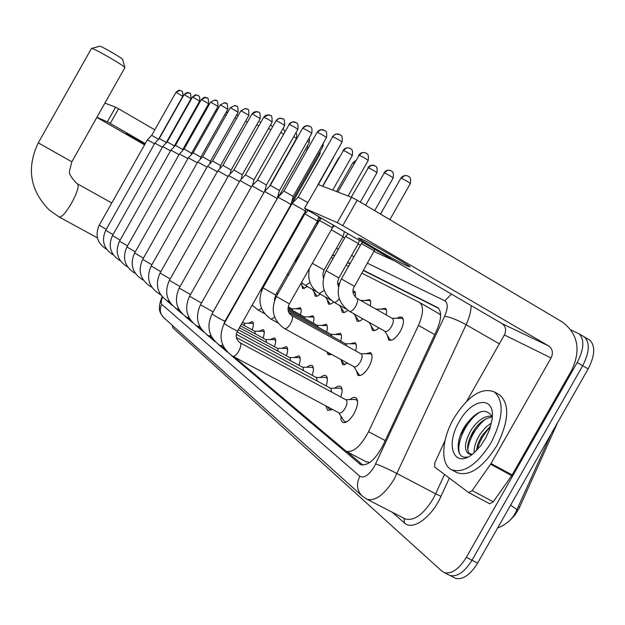 <?xml version="1.0" encoding="UTF-8"?>
<svg xmlns="http://www.w3.org/2000/svg" width="625" height="625" viewBox="0 0 625 625"><rect width="100%" height="100%" fill="white"/><g stroke="black" fill="none" stroke-linecap="round" stroke-linejoin="round"><path stroke-width="0.94" d="M396.828 318.297L399.75 316.914L402.023 317.273C404.414 319.781 403.82 324.5 400.25 331.438C395.914 338.336 392.078 341.195 388.742 340.031L387.25 335.172M380.43 309.148L385.602 308.359L386.672 311.172L386.273 314.969M364.891 300.484L369.773 299.695L370.719 301.852L370.383 305.953M353.125 290.953L354.523 291.289L355.453 292.633L355.375 297.188M337.578 283.602L339.469 283.203M323.094 276.875L323.797 276.43M365.617 353.75L370.562 352.617C373.039 355.062 372.461 359.859 368.812 367.008C364.742 373.539 361.125 376.32 357.961 375.344L356.383 370.594M350.289 343.766L354.953 342.664C356.594 343.867 356.812 346.594 355.625 350.852M335.758 334.312L340.172 333.227C341.719 334.375 341.906 337 340.727 341.109M321.969 325.344L326.141 324.281C327.602 325.367 327.758 327.898 326.602 331.875M308.852 316.82L312.812 315.781C314.203 316.812 314.32 319.25 313.188 323.102M296.367 308.711L300.141 307.688C301.445 308.672 301.547 311.031 300.422 314.758M288.719 305.219L288.273 306.82M276.844 292.891L277.453 294.555M262.953 286.117L264.32 285.492M349.656 399.586L353.039 397.484L355.773 397.562C358.68 400.219 358.102 405.578 354.023 413.648C349.852 420.391 346.086 423.305 342.734 422.406L341.086 420.18L340.906 416.125M334.594 388.219L337.812 386.195L340.383 386.258C342.516 387.781 342.641 391.359 340.766 396.984M320.32 377.453L323.383 375.508L325.812 375.555C327.812 376.992 327.898 380.422 326.07 385.836M306.773 367.25L309.703 365.375L312 365.398C313.875 366.773 313.93 370.062 312.148 375.281M293.906 357.555L298.875 355.766C300.648 357.062 300.664 360.227 298.938 365.266M281.664 348.344L286.398 346.602C288.07 347.836 288.062 350.883 286.375 355.742M270.008 339.578L274.523 337.875C276.102 339.055 276.07 341.992 274.422 346.695M258.891 331.227L263.203 329.562C264.695 330.68 264.641 333.516 263.031 338.07M248.273 323.25L252.398 321.625C253.82 322.695 253.742 325.438 252.172 329.844M232.773 307.398L232.984 307.984M369.992 462.312L369.578 462.602M510.727 519.539L515.039 514.938L519.195 508.164L557.664 422.5M440.609 314.031L440.211 314.641L438.414 313.344M365.992 461.688L369.312 462.391M234.297 357.023L346.219 451.312C353.422 452.695 360.875 446.156 368.57 431.695L418.461 325.375C423.336 314.07 423.781 306.484 419.781 302.617L361.953 273.164M348.523 266.344L346.133 265.125M333.078 258.492L331.164 257.523M291.484 237.359L290.758 236.992M159.797 294.102L160.828 294.977M168.859 301.758L170.172 302.867M178.391 309.805L180 311.164M188.406 318.273L190.344 319.906M198.961 327.188L201.266 329.125M210.094 336.586L212.797 338.867M221.859 346.516L225 349.172M307.508 286.609L302.625 288.586L301.688 284.984M320.266 294.133L317.758 295.953L315.727 296.32L315.211 296.102L314.195 292.328M333.672 302.047L331.078 303.883L328.969 304.227L328.43 304L327.336 300.047M347.844 310.32L345.125 312.211L342.906 312.555L342.336 312.305L341.156 308.156M362.922 318.891L360.008 320.953L357.602 321.32L356.984 321.055L355.703 316.688M378.898 327.875C376.188 330.367 374.031 331.172 372.43 330.281L371.047 325.68M315.352 345.492L313.867 344.68M331.492 354.344L328.211 354.75L326.852 351.797M347.766 363.266L342.688 364.766L341.227 360.273M332.234 409.297L327.648 410.391L325.875 405.906M582.594 335.898L584.625 337.109C590.062 343.031 589.414 352.57 582.688 365.734L471.984 560.234C464.586 572.078 457.234 577.156 449.922 575.461L448.445 574.719M515.719 513.039L517.109 509.656L510.617 505.156M588.273 339.227L590.016 340.305C595.492 346.242 594.875 355.789 588.156 368.93L477.617 563.117C470.227 574.945 462.859 580 455.516 578.289L454.031 577.539M166.547 300.461L172.297 305.461M570.977 329.938L579.219 333.898C584.617 339.805 583.945 349.344 577.203 362.531L466.336 557.336C458.93 569.203 451.586 574.297 444.312 572.625L441.898 571.148L172.891 327.898L172.055 325.117M305.07 211.703L306.367 212.281M318.461 217.656L320.688 218.648M582.891 336.031L584.625 337.109C590.062 343.031 589.414 352.57 582.688 365.734L471.984 560.234C464.586 572.078 457.234 577.156 449.922 575.461L455.516 578.289M175.305 308.008L182.172 313.828M185.25 316.43L192.578 322.633M195.727 325.305L203.555 331.922M206.781 334.656L215.141 341.734M218.461 344.547L227.406 352.117M230.812 355L360.609 464.641C367.953 466.07 375.438 459.594 383.086 445.203L436.695 330.383C441.516 319.141 441.883 311.562 437.812 307.633L363.57 270.312M350.109 263.555L347.703 262.352M334.617 255.781L332.695 254.82M292.906 234.859L292.172 234.492M362.922 465.117L347.109 451.781M292.039 234.727L292.773 235.094M332.555 255.07L334.469 256.039M347.555 262.609L349.961 263.82M363.422 270.578L438.602 308.336M145.109 143.898L126.133 133.531L144.734 144.547M115.602 107.172L118.555 108.773L110.273 123.453L107.328 121.836L115.602 107.172L104.93 103.102M176.969 142.703L176.375 142.359M169.258 138.227L168.844 137.984M154.789 129.82L118.555 108.773M107.328 121.836L96.938 117.273M96.867 117.398L144.562 144.852M110.273 123.453L145.266 143.609M491.07 442.789C477.156 464.664 463.992 473.656 451.578 469.766C440.141 464.461 441.594 439.266 453.82 418.32C468.031 395.797 481.547 387 494.375 391.922C504.375 401.414 503.273 418.367 491.07 442.789M498.555 394.273L499.852 395C509.93 404.531 508.875 421.484 496.695 445.875C482.797 467.711 469.609 476.664 457.125 472.734L456.703 472.508M492.297 416.711C485.828 407.32 476.852 410.242 465.375 425.469C454.805 441.195 456.273 459.711 467.133 456.961M459.156 421.82C472.094 397.516 496.07 395.211 491.992 419.953L489.617 429.383L485.953 437.609L480.68 445.805L473.75 453.141C454.641 470.047 444.492 445.992 459.156 421.82M492.273 417.219C485.867 417.602 479.734 421.961 473.875 430.289C467.414 441.195 465.992 449.117 469.609 454.063M492.141 416.305C485.289 415.352 478.484 419.625 471.727 429.109C464.953 440.672 463.703 448.742 467.969 453.32L472.406 454.219M490.695 426.031L482.461 435L481.109 437.18L477.844 444.172L476.312 450.789M491.469 422.922L485.453 427.539L480.312 433.828C475.852 440.883 473.797 447.203 474.156 452.797M471.312 455.016L467.969 453.32M482.453 435L478.719 441.922M474.914 428.797L469.461 438.875M467.312 422.695L460.25 435.703M490.422 426.938C483.945 433.617 479.523 441.281 477.141 449.945M485.25 419.227C475.555 427.758 469.711 437.898 467.703 449.633M480.594 411.781C465.961 419.773 454.891 445.594 460.102 454.578M99.641 46.25L99.906 46.227C102.109 46.438 122.68 58.414 122.602 59.438L122.617 59.477M38.281 142.867L71.844 161.789L124.883 67.602C125.063 66.25 94.938 48.742 91.844 48.406L91.469 48.461M106.25 229.328L99.234 225.188L147.398 139.836L154.539 143.766M181.297 90.898L179.797 90.398L175.938 92.359L151.695 135.312L158.539 139.305M113.031 234.602L105.711 230.281L154.898 143.133L162.352 147.234M189.516 93.164L187.984 92.648L184.039 94.656L159.281 138.516L166.297 142.508L166.172 142.945M120.117 240.102L112.469 235.594L162.719 146.578L170.5 150.859M198.094 95.523L196.531 95L192.5 97.055L167.203 141.859L174.359 145.93L174.133 146.758M127.523 245.852L119.531 241.148L170.891 150.172L179.016 154.648M207.039 97.992L205.453 97.461L201.328 99.555L175.469 145.352L182.781 149.508L182.438 150.75M135.266 251.867L126.906 246.945L179.422 153.93L187.93 158.609M216.398 100.57L214.773 100.023L210.547 102.172L184.109 148.992L191.586 153.242L191.117 154.945M232.656 308.523L232.219 308.383M143.375 258.156L134.617 253.008L188.359 157.852L197.258 162.766M226.18 103.266L224.523 102.711L220.203 104.906L193.148 152.805L200.797 157.156L200.188 159.359M151.883 264.75L142.695 259.359L197.711 161.969L207.039 167.125M236.43 106.086L234.734 105.523L230.312 107.773L202.617 156.805L210.438 161.242L209.68 164M253.414 324.023L252.109 323.258L244.094 323.242M244.688 325.781L244.266 323.344L242.445 322.352M160.812 271.664L151.164 266.016L207.516 166.281L217.305 171.695M247.18 109.047L245.445 108.469L240.906 110.781L212.539 160.992L220.547 165.539L219.625 168.891M264.289 332.078L262.852 331.219L254.711 331.227M255.352 333.898L254.898 331.328L241.484 324.039M170.195 278.93L160.055 273.008L217.805 170.805L228.086 176.5M258.453 112.156L256.688 111.57L252.023 113.93L222.953 165.383L231.156 170.039L230.047 174.055M275.688 340.531L274.109 339.562L265.844 339.594M266.531 342.414L266.039 339.703L240.477 325.828M180.07 286.562L169.391 280.352L228.617 175.562L239.43 181.57M270.305 115.422L268.492 114.82L263.711 117.25L233.898 170L242.313 174.773L241 179.5M287.648 349.406L285.906 348.32L277.516 348.367M278.258 351.352L277.727 348.484L239.406 327.711M190.477 294.602L179.219 288.07L239.992 180.57L251.375 186.906M245.406 174.867L254.039 179.75L252.516 185.273M300.219 358.742L299.359 357.727L298.297 357.523L289.781 357.594M290.586 360.75L290.008 357.711L238.281 329.703M201.469 303.062L189.57 296.211L251.977 185.836L263.969 192.547M251.977 185.836L257.781 180.055L266.398 184.992L264.633 191.383M313.445 368.562L312.492 367.414L311.32 367.195L302.688 367.289M303.555 370.641L302.93 367.422L237.117 331.844M212.703 312.664L213.086 311.906L200.492 304.789L264.617 191.398L277.219 198.547M309.766 126.297L306.195 125.766L302.625 128.289L270.336 185.383L279.445 190.531L311.734 133.453M327.383 378.922L326.32 377.617L325.023 377.383L316.273 377.508M317.219 381.062L316.531 377.648L236.359 334.359M327.484 406.766L329.68 409.633L331.523 409.766M223.883 324.094L224.961 321.211C221.758 319.898 217.586 317.594 212.438 314.281L212.031 313.859L277.977 197.281L286.727 201.945L290.945 204.602L224.977 321.18M324.406 130.336L320.75 129.789L317.062 132.391L283.852 191.086L293.211 196.391M342.086 389.859L340.898 388.375L339.461 388.133L330.609 388.281M331.633 392.07L330.883 388.43L236.375 337.484M338.789 412.797L343.68 420.461L344.812 421.617L346.883 421.734M224.219 323.477C218.234 336.555 220.812 347.305 231.93 355.727L339.125 412.977C340.891 413.461 342.875 411.906 345.094 408.328C347.25 404.055 347.57 401.219 346.039 399.82L240.195 342.852C241.422 344.125 240.922 346.945 238.672 351.305C236.422 355 234.531 356.68 233 356.336L232.953 356.305M237.555 330.992L237.531 331.023C234.242 329.688 229.961 327.32 224.68 323.906L224.234 323.445L292.109 203.5L305.445 211.047M292.117 203.484L298.156 197.133L307.766 202.516M357.617 401.43L356.297 399.734L354.695 399.484L345.75 399.664M241.336 178.297L241.859 178.594M277.32 293.852L276.414 293.656M253.016 183.461L253.797 183.922M265.312 188.922L266.367 189.555M301.023 309.008L291.641 308.688M292.469 310.352L291.875 308.812L288.25 306.805M278.289 194.695L279.367 195.438L279.219 195.969M313.641 317.07L304.109 316.805M305 318.57L304.367 316.945L288.086 307.922M289.062 207.93L289.461 208.188M291.977 200.844L290.766 205.883M326.984 325.602L317.227 325.336M318.18 327.211L317.492 325.484L288.055 309.18M328.156 352.516L330.164 354.906M341.242 334.734L331.023 334.32M332.055 336.312L331.32 334.484L288.25 310.641M340.672 359.375L344.742 364.945M318.711 216.742L317.531 221.016L275.641 295.023L262.984 287.852L304.852 213.883L317.523 221.047M356.102 344.25L354.484 343.75L345.57 343.789M346.688 345.914L345.891 343.961L288.859 312.414M353.906 366.633L358.617 374.172L360.141 375.547M284.664 328.672L354.172 366.781C355.938 367.328 357.969 365.758 360.258 362.07C362.32 358.039 362.656 355.336 361.266 353.969L291.742 315.547M289.359 303.883L276.359 296.492L319.414 220.43L332.469 227.766L289.367 303.859C287 309.242 287.836 313.148 291.859 315.602C293.078 316.891 292.633 319.578 290.508 323.68C288.258 327.352 286.32 329.023 284.695 328.688L284.586 328.625M371.781 354.289L369.953 353.719L360.922 353.781M360.492 238.641L358.367 238.023C358.719 239.492 397.359 261.547 407.492 266.07L409.977 266.812C409.383 265.211 369.578 242.547 360.492 238.641M490.602 464.195L491.023 463.523L512.094 474.953L511.672 475.617L490.602 464.195L472.172 490.594L468.633 492.578L434.742 467.102L434.82 462.742L445.047 440.516M512.094 474.953L571.812 370.023C581.125 349.883 577.945 333.867 562.281 321.969L357.164 200.25L342.789 225.641L548.648 345.93C552.594 348.883 553.406 352.898 551.07 357.969L491.023 463.523M511.672 475.617L493.273 501.813L489.703 503.766L468.773 492.633M304.492 208.305L318.242 184.562L304.484 208.312L502.023 323.602C505.781 326.398 506.57 330.18 504.391 334.945L466.734 401.188M342.789 225.641L337.242 222.641L351.594 197.297L318.242 184.562M351.594 197.297L357.164 200.25M337.242 222.641L304.75 208.391M300.836 283.617L304.258 288.695M291.117 204.617L291.18 205.148M312.32 289.312L316.977 296.258M325.5 297.078L330.148 304.117M285.148 248.703L303.133 216.93M339.359 305.25L344.297 312.508M298.047 255.641L316.484 223.062L317.648 223.563M355.484 292.734L353.156 292.297M353.961 313.859L359.055 321.289M331.32 229.789L343.062 236.516L323.828 270.508L322.859 273.984L323.438 277.922M370.531 301L369.102 300.516L360.68 300.453M368.984 322.305L373.164 329.141L374.625 330.547M359.234 240.359L358.359 243.523L338.867 277.945L326.133 270.75L345.602 236.367L358.352 243.562M386.414 309.727L384.789 309.172L375.969 309.125M384.852 331.227L389.422 338.75L391.086 340.328M349.477 311.336L385.062 331.344C386.922 332 389.078 330.383 391.523 326.492C393.539 322.578 393.875 319.922 392.539 318.523L392.359 318.414M354.477 286.352L341.383 278.953L361.406 243.594L374.523 250.984M403.188 318.953L401.352 318.312L392.125 318.281M519.68 507.117L518.531 506.5M434.711 334.633L418.461 325.375M385.242 440.586L368.57 431.695M477.617 563.117L466.336 557.336M588.156 368.93L577.203 362.531M169.5 302.297L166.922 300.906M162.516 297.094C161.086 300.898 160.836 303.32 161.758 304.359L359.844 476.266C363.969 478.523 368.797 475.289 374.32 466.57L444.641 316.195C448.016 308.227 448.086 303.094 444.844 300.805L367.57 263.258M162.125 296.648C157.102 309.711 159.758 312.422 163.609 317.523C159.969 313.719 159.352 309.328 161.758 304.359M471.188 305.633C471.008 311.344 469.32 317.703 466.117 324.711L394.289 478.93C384.594 494.531 375.547 501.328 367.125 499.32L366.156 498.828M404.234 518.414L405.344 518.977C414.086 521.188 423.273 514.578 432.906 499.164L435.633 493.844L397.055 473.562C388.25 469.031 381.133 465.812 375.695 463.898M449.352 478.102L441.023 496.281C431.633 517.547 412.523 531.086 404.383 522.938L392.242 512.242M444.641 316.195C450.406 317.18 457.562 320.016 466.117 324.711L499.32 343.859M441.023 496.281L435.633 493.844L444.523 474.461M354.008 256.672L351.594 255.492M338.406 249.086L336.477 248.148M296.398 228.672L295.672 228.32M404.383 522.938L404.086 518.336M444.844 300.805L451.438 294.117M163.609 317.523L362.109 495.961C356.867 490.438 356.109 483.875 359.844 476.266M437.609 307.492L437.117 307.203M361.414 464.93L359.406 463.875M59.078 216.938L59.227 217.047C61.797 217.32 65.93 212.648 71.625 203.023C77.117 192.75 79.133 186.406 77.656 183.984L77.508 183.906M106.578 249.219L105.773 248.781L106.258 248.758M176.062 92.367L182.789 96.297L158.562 139.227M113.289 254.859L112.375 254.367L112.922 254.32M184.172 94.664L191.039 98.672L166.297 142.508M120.297 260.75L119.258 260.18L119.883 260.117M192.641 97.062L199.648 101.148L174.359 145.938M127.617 266.891L126.445 266.258L127.141 266.164M201.477 99.562L208.633 103.734L182.781 149.508M135.273 273.32L133.953 272.609L134.742 272.484M210.719 102.18L218.016 106.445L191.586 153.25M143.289 280.047L141.805 279.25L142.688 279.094M220.383 104.914L227.844 109.273L200.797 157.156M151.688 287.094L150.031 286.195L151.023 286M230.5 107.781L238.125 112.234L210.438 161.25M160.5 294.484L158.648 293.484L159.766 293.242M241.109 110.789L248.914 115.344L220.547 165.539M169.758 302.242L167.695 301.133L168.945 300.836M252.25 113.938L260.234 118.602L231.156 170.039M179.5 310.406L177.195 309.164L178.594 308.805M263.953 117.258C267.516 118.867 270.242 120.453 272.133 122.023L242.313 174.773M282.773 118.859L280.922 118.242L278.852 118.43L277.008 119.484L276.266 120.742C279.93 122.391 282.719 124.016 284.648 125.625L254.039 179.75M284.648 125.625C284.648 115.344 282.734 120.383 280.922 118.242L278.258 118.773L276.266 120.742M189.75 318.992L187.188 317.617L188.758 317.188M257.539 179.977L289.242 124.414C293 126.102 295.867 127.766 297.836 129.422L297.82 129.445M295.906 122.477L294.016 121.844L292.031 122.07L289.242 124.414M197.711 326.516L199.477 326M211.992 337.602L208.844 335.914L210.797 335.289M302.938 128.297C306.797 130.008 309.734 131.719 311.75 133.43C312.836 125.383 309.812 127.359 310.047 126.461L307.828 125.648L306.094 125.727L304.039 126.664L302.641 128.266M220.547 345.812L222.773 345.086M317.398 132.391C321.375 134.141 324.391 135.898 326.445 137.656L326.43 137.688M298.172 197.117L332.711 136.727C336.797 138.516 339.898 140.32 342.008 142.133L341.984 142.172M339.906 134.602L336.148 134.047L334.18 135.016L332.711 136.727M207.719 107.187L205.836 108.875L206.609 109.148M207.664 107.281L205.984 108.891M217.586 109.547L215.836 110.305M215.07 111.664L216.109 112.156M226.07 112.414L227.789 112.242L226.023 112.484M224.781 114.688L226.039 115.328M238.359 115.289L236.5 115.109M234.945 117.875L236.445 118.672M245.586 121.227L247.352 122.203M259.758 121.734L260.75 122.492M256.75 124.758L258.805 125.93M270.844 125.008L272.586 126.789M268.477 128.492L270.836 129.883M280.797 132.43L283.484 134.102M293.773 136.602L296.461 138.516M307.445 141.023L309.336 142.469L279.367 195.438M249.281 278.227L249.703 278.445M321.875 145.742L322.883 146.625M258.203 310.141L261.539 308.438M322.789 186.297L343.43 150.484C347.312 152.211 350.258 153.914 352.25 155.602L352.227 155.633M350.258 148.453L348.508 147.836L346.414 148.016L343.43 150.484M271.031 319.125L274.68 317.211M337.875 192.055L359.125 155.234C363.117 157 366.141 158.75 368.18 160.484L368.156 160.523M366.125 153.141L364.336 152.508L362.188 152.695L359.125 155.234M548.648 345.93L502.023 323.602M551.07 357.969L504.391 334.945M472.172 490.594L493.273 501.813M305.625 149.031L307.078 150.039M318.953 153.578L319.82 154.336M339.305 157.133L338.641 158.297M355.727 160.531L352.789 162.875L354.133 163.336M355.633 160.688L353.125 162.922M305.453 285.438L310.016 282.578M295.43 262.812L298.047 255.648L299.156 256.234M351.266 197.172L368.312 167.773C372.109 169.477 374.977 171.141 376.914 172.75L376.891 172.789M374.953 165.773L371.32 165.328L368.312 167.773M319.266 293.562L324.203 290.398M312.336 263.312L324.102 269.992M365.578 205.242L384.336 172.898C388.242 174.641 391.18 176.336 393.164 178L393.141 178.047M391.148 170.836L389.148 170.188L387.422 170.383L384.336 172.898M333.844 302.133L334.133 302.297C335.516 302.609 337.203 301.383 339.203 298.609M380.523 214.109L400.82 178.297L401.281 178.312C405.297 180.086 408.312 181.836 410.352 183.547L410.313 183.602M408.266 176.188L406.219 175.523L404.453 175.719L401.281 178.312M349.25 311.188L349.555 311.367C351.359 311.664 353.406 309.961 355.688 306.25C357.727 302.305 358.125 299.656 356.875 298.297L356.609 298.164M439.398 313.906L419.781 302.617M366.461 461.93L346.219 451.312M550.953 434.297L515.328 513.18C511.383 520.078 505.492 524.984 497.656 527.914M590.016 340.305L579.219 333.898M444.312 572.625L449.922 575.461M362.109 495.961L367.125 499.32L404.344 518.469M394.305 260.805L374.203 251.555M360.484 245.242L358.039 244.117M344.703 237.977L342.75 237.078M302.211 218.414L301.469 218.07M451.578 469.766L457.125 472.734M494.375 391.922L499.852 395M97.43 237.875L59.227 217.047L49.25 210.023C29.984 190.359 26.328 167.977 38.273 142.883L91.5 48.406M71.844 161.789L69.641 170.586C68.508 173.016 70.914 177.32 76.844 183.508L111.773 202.961M122.602 59.438L124.883 67.602M99.789 46.211L91.672 48.383M175.938 92.359C178.102 90.484 179.383 89.836 179.797 90.398L181.391 90.945C181.211 91.781 183.117 89.336 182.789 96.297M99.234 225.188C94.93 234.953 97.117 242.82 105.773 248.781M151.695 135.312L147.398 139.836M184.039 94.656C186.25 92.742 187.562 92.078 187.984 92.648C189.141 94.625 190.688 89.453 191.039 98.672M105.711 230.281C101.32 240.258 103.539 248.281 112.375 254.367M159.289 138.516L154.898 143.133M192.5 97.055C194.758 95.094 196.102 94.414 196.531 95L198.203 95.586C198.016 96.422 200.031 94 199.648 101.148M112.469 235.594C107.984 245.781 110.242 253.977 119.258 260.18M167.203 141.859L162.719 146.578M201.328 99.555C203.633 97.555 205.008 96.859 205.453 97.461C206.57 99.484 208.289 94.125 208.633 103.734M119.531 241.148C114.938 251.555 117.242 259.93 126.445 266.258M175.469 145.352L170.891 150.172M210.547 102.172L214.773 100.023C215.937 102.086 217.703 96.68 218.016 106.445M126.906 246.945C122.203 257.586 124.555 266.141 133.953 272.609M184.109 148.992L179.43 153.922M220.203 104.906L224.523 102.711C226.617 105.195 226.984 99.07 227.844 109.273M229.914 313.422L229.492 313.195M134.617 253.008C129.805 263.898 132.203 272.641 141.805 279.25M193.148 152.805L188.359 157.852M230.312 107.773L234.734 105.523C236.578 107.602 238 102.75 238.125 112.234M252.852 323.422L253.398 323.719M229 315.031L228.578 314.805M142.695 259.359C137.766 270.5 140.211 279.453 150.031 286.195M202.617 156.805L197.711 161.969M240.906 110.781L245.445 108.469C247.281 110.563 248.805 105.664 248.914 115.344M263.664 331.391L264.266 331.719M228.039 316.734L227.617 316.508M151.164 266.016C146.109 277.43 148.609 286.586 158.648 293.484M212.539 160.992L207.516 166.281M252.023 113.93L253.961 112.062L256.688 111.57C258.516 113.664 260.18 108.766 260.234 118.602M160.055 273.008C154.883 284.633 157.391 293.984 167.586 301.07L167.695 301.133M274.992 339.75L275.656 340.109M227.023 318.523L226.609 318.297M222.953 165.383L217.805 170.805M263.711 117.25L265.703 115.328L268.492 114.82C270.328 116.961 272.078 111.93 272.133 122.023M169.391 280.352C164.102 292.188 166.617 301.742 176.945 309.031L177.203 309.172M286.875 348.516L287.609 348.914M225.953 320.414L225.531 320.188M233.898 170L228.617 175.562M179.219 288.07C173.797 300.133 176.328 309.906 186.797 317.398L187.203 317.625M299.359 357.727L300.172 358.164M245.406 174.859L239.992 180.57M276.008 120.734L245.414 174.859M288.969 124.398L290.336 122.836L292.328 121.922L296.188 122.641C295.938 123.531 298.867 121.5 297.836 129.422L266.398 185M200.57 328.047L197.18 326.219C186.562 318.516 184.023 308.516 189.562 296.219M312.492 367.414L313.383 367.898M200.477 304.805C194.797 317.352 197.352 327.586 208.125 335.516L208.844 335.914M213.078 311.93L277.227 198.531L279.438 190.523M326.32 377.617L327.297 378.148M270.336 185.383L264.617 191.398M317.078 132.359L318.531 130.711L320.641 129.742L322.422 129.664L324.688 130.492C324.461 131.422 327.586 129.43 326.445 137.656L293.219 196.375L290.938 204.594M329.68 409.633L330.719 410.188M224.078 347.703L219.695 345.336C208.75 337.164 206.188 326.68 212.016 313.883M340.898 388.375L341.984 388.961M283.852 191.086L277.984 197.273M332.367 136.688L335.57 134.117L337.867 133.922L340.078 134.703C339.719 135.68 343.117 133.312 342.008 142.133L318.031 184.492M344.812 421.617L345.945 422.227M305.93 209.281L305.453 211.016L237.531 331.023C235.109 335.492 235.969 339.414 240.094 342.789M356.297 399.734L357.492 400.375M205.836 108.875L182.68 149.883M215.945 110.117L217.602 109.516M236.516 115.086L238.352 115.297M262.68 286.594L263.688 286.609M275.336 298.5L274.523 298.047M284.766 131.828C283.867 129.461 283.25 128.422 282.906 128.711M295.836 132.961C296.727 132.852 296.938 134.703 296.469 138.5L269.391 186.375M274.938 299.422L274.383 299.117M239.578 296.336L239.164 296.102M309.344 142.445L309.344 137.672M239.383 295.719L239.695 296.133M323.406 143.031L322.898 146.602L292.125 200.984M264.586 313.648L258.281 310.188M252.188 305.133L258.234 310.164M337.648 149.828L318.188 184.539M262.523 286.875L261.414 291.195M343.086 150.438L344.57 148.781L346.273 147.953L348.508 147.836L350.5 148.602C350.25 149.5 353.328 147.469 352.25 155.602L332.727 190.094M277.891 322.891L271.109 319.172M262.977 287.867C257.164 300.805 259.859 311.234 271.062 319.148M275.633 295.031L274.422 300.797M308.047 210.516L304.859 213.867M358.75 155.188L360.281 153.469L362.039 152.625L364.336 152.508L366.375 153.289C366.125 154.227 369.258 152.094 368.18 160.484L348.086 195.961M359.648 375.336L360.062 375.562M276.352 296.508C270.359 309.797 273.117 320.516 284.617 328.648M333.18 225.172L332.461 227.758M321.422 218.32L319.43 220.414M468.633 492.578L489.703 503.766M287.828 274.891L288.227 275.531M307.781 148.797L307.352 145.969M274.68 267.195L273.914 266.758M320.336 151.125L319.836 154.32L291.289 204.766M288.406 275.211L287.227 274.555M274.453 265.797L275.062 266.516M333.461 157.555L318.312 184.586M323.141 277.062L323.633 277.07M284.062 248.82L283.078 252.352M302.773 283.609L301.305 282.789M285.078 248.672L284.273 250.25M287.578 273.93L288.562 274.93M337.703 284.492L339.055 284.508M295.641 259.695L295.773 261.258M338.391 158.297L322.586 186.219M316.484 291.656L305.641 285.555M301.484 282.477L305.531 285.492M309.102 269.016L309.211 269.422M321.148 218.156L316.5 223.055M352.766 162.906L336.547 191.555M367.945 167.719L369.445 166.055L371.18 165.258L373.414 165.195L375.195 165.914C374.961 166.82 377.922 164.75 376.914 172.75L360.289 202.102M330.953 300.148L319.461 293.688M309.492 268.336C307.125 279.266 310.406 287.688 319.344 293.617M344.391 231.711L343.062 236.508M334.227 225.781L332.508 227.586M383.938 172.836L385.492 171.117L387.281 170.297L389.57 170.242L391.383 170.969C391.141 171.859 394.219 169.852 393.164 178L374.672 210.633M346.25 309.125L334.055 302.266M326.133 270.75C320.273 283.664 322.875 294.141 333.922 302.195M338.867 277.938L337.555 282.508L338.516 286.805M348.023 233.828L345.617 236.352M400.852 178.242L402.461 176.477L404.305 175.633L406.656 175.578L408.5 176.312C408.273 177.273 411.406 175.117 410.352 183.547L389.875 219.664M341.383 278.953C335.352 292.211 338 302.977 349.336 311.25M392.539 318.523L356.875 298.297C352.602 294.422 351.805 290.438 354.484 286.344L374.93 249.516M362.609 242.328L361.43 243.57"/></g></svg>
